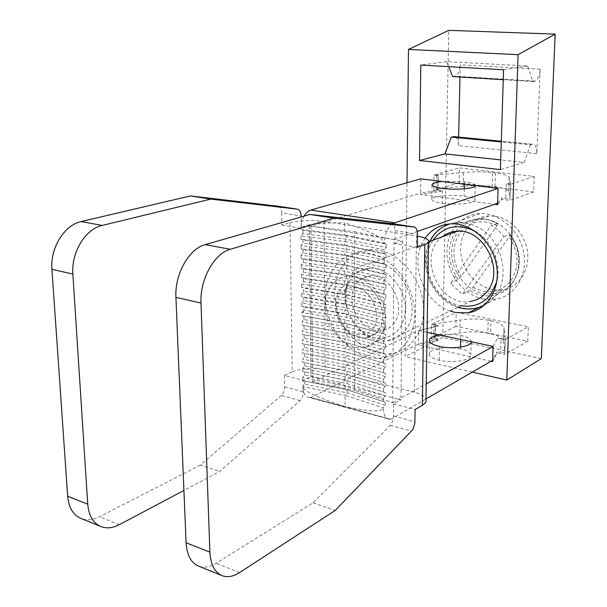 <?xml version="1.0" encoding="UTF-8"?>
<svg xmlns="http://www.w3.org/2000/svg" width="607" height="607" viewBox="0 0 607 607"><rect width="100%" height="100%" fill="white"/><g stroke="black" fill="none" stroke-linecap="round" stroke-linejoin="round"><path stroke-width="0.46" stroke-dasharray="3.04 2.28" d="M278.006 206.213C280.267 206.987 281.489 209.21 281.678 212.882L301.133 215.925M281.678 212.882L281.891 225.121L290.017 222.754L292.271 371.848L284.44 375.46L303.204 380.354L303.348 391.834C303.272 395.354 302.18 398.275 300.086 400.597L219.673 471.495L183.921 490.441M284.44 375.46L284.63 386.818C284.562 390.301 283.477 393.184 281.367 395.468L300.086 400.597M281.367 395.468L200.416 465.023L219.673 471.495M200.416 465.023L99.51 516.777C93.212 519.956 87.287 520.616 81.733 518.765M417.32 247.39L394.975 243.71L395.089 230.645C394.998 226.722 393.92 224.37 391.834 223.588M199.104 566.331C204.392 568.031 210.075 567.014 216.168 563.273L312.992 502.869L390.271 425.31C392.289 422.798 393.366 419.687 393.518 415.985L393.617 403.913L400.969 399.778L311.012 376.651L303.204 380.354M390.271 425.31L411.721 431.182M312.992 502.869L335.33 510.373M281.891 225.121L301.284 228.308L301.14 216.98M394.975 243.71L402.585 240.994L309.38 225.88L301.284 228.308M393.617 403.913L415.12 409.52M292.271 371.848C302.127 368.085 313.113 367.425 325.231 369.875L414.406 392.213C420.97 393.928 424.832 396.265 425.993 399.231M290.017 222.754C300.23 220.28 311.603 219.848 324.115 221.441L417.472 236.176M402.578 240.987L400.961 399.77M325.033 305.685C325.921 287.657 333.987 277.702 349.23 275.828C364.496 275.237 381.044 290.821 384.648 309.707C388.442 328.569 378.457 345.876 363.525 347.515C344.935 350.376 324.631 327.917 325.033 305.685M405.324 309.517C404.209 325.936 396.94 335.466 383.51 338.099C365.118 341.013 345.133 319.168 345.641 297.43C346.597 279.797 354.625 270.032 369.701 268.127C387.312 266.875 406.091 288.378 405.324 309.517M325.322 297.051C324.798 272.801 340.777 252.717 362.136 252.869L368.942 253.438C390.498 256.966 411 280.662 414.209 306.611C417.616 332.568 403.268 355.103 382.903 357.925C355.087 362.895 324.707 329.897 325.322 297.051M378.184 250.13L371.416 249.583C346.385 249.72 329.965 276.974 335.952 305.435C341.483 333.933 367.834 357.212 391.864 353.486C412.123 350.634 426.418 328.296 423.087 302.627C419.945 276.967 399.618 253.574 378.184 250.13M345.216 295.503C344.655 319.843 367.091 344.252 387.729 340.861C395.195 339.783 401.25 336.005 405.893 329.533C423.762 306.672 400.172 260.145 372.334 262.694C355.338 264.781 346.293 275.715 345.216 295.503M503.833 236.434L509.705 234.734L510.115 234.803L509.311 236.783L473.065 287.232L469.727 290.442L462.382 294.425L503.833 236.434L498.066 230.129L491.389 225.182L450.591 283.294L462.382 294.425M455.713 231.35C462.549 222.154 471.768 217.996 483.362 218.877L489.614 220.106L495.707 222.526L497.664 223.588L497.019 225.69L461.335 276.246L458.012 279.425L450.591 283.294M497.664 223.596L491.389 225.182M387.729 340.861L470.357 301.421C439.309 307.666 416.508 255.039 442.184 236.798M394.482 322.583C391.174 327.279 386.803 329.973 381.386 330.671C368.957 332.204 355.376 320.026 352.5 305.131C349.42 290.26 357.827 276.193 370.543 275.745C390.126 273.689 406.94 306.36 394.482 322.583M373.297 328.137C367.463 335.527 357.902 336.847 349.101 331.68C337.704 323.448 333.137 305.731 339.571 294.592C345.14 287.088 354.632 285.366 363.661 290.404C375.452 298.583 380.141 317.036 373.297 328.137M378.495 329.905C375.164 334.677 370.763 337.401 365.293 338.084C352.758 339.579 339.01 327.112 336.05 311.937C332.886 296.77 341.309 282.483 354.147 282.073C373.912 280.062 391.014 313.432 378.495 329.905M494.713 216.175L489.09 215.91C470.311 216.669 457.329 236.343 461.32 256.564C464.977 276.822 484.538 292.817 502.733 289.744C518.302 287.323 529.6 271.056 527.627 252.861C525.806 234.659 510.973 218.323 494.713 216.175M485.957 219.408C502.346 221.608 517.323 238.179 519.197 256.609C521.208 275.039 509.857 291.474 494.174 293.871L483.817 293.727C466.889 290.654 452.61 273.013 451.707 254.508C450.622 235.994 463.285 219.833 480.289 219.127L485.957 219.408M483.665 299.039C464.234 295.442 447.936 275.153 446.98 253.946C445.811 232.739 460.425 214.241 480.023 213.588C499.523 212.678 519.85 230.607 523.78 252.899C527.938 275.161 514.827 296.17 495.911 299.183L483.665 299.039M503.256 79.714L532.855 81.55L527.695 65.996L446.706 61.641L448.687 66.656M452.602 76.565L455.015 76.171C458.095 74.76 459.833 70.973 460.243 64.805L459.969 77.021M532.855 81.55L535.101 81.126C537.984 79.631 539.676 75.655 540.177 69.206L536.831 153.632C536.808 147.273 535.336 144.147 532.422 144.238L530.442 144.792L501.283 141.955M536.831 153.632L458.437 145.65C458.414 140.953 457.299 137.986 455.075 136.75M530.442 144.792L524.129 162.418L500.714 159.899M527.779 341.202L528.348 326.725L456.191 312.415L455.88 326.361L527.779 341.202L504.667 354.632L505.176 339.685L528.348 326.725M533.644 191.964L459.127 182.783L459.469 167.896L534.259 176.47L533.644 191.964L509.926 200.356L502.004 199.331L497.573 204.726M458.437 145.65L458.626 137.091M541.345 358.608L442.731 337.462L448.778 30.35M455.88 326.361L431.258 338.729L431.501 324.35L456.191 312.415M459.127 182.783L433.777 190.492L434.043 175.104L459.469 167.896M434.043 175.104L437.973 175.582L437.723 189.604L441.13 190.037L441.099 191.44L420.613 194.498L494.553 204.324M433.777 190.492L441.099 191.44M450.212 311.034C422.593 302.195 408.291 260.661 425.135 238.202M524.129 162.418L500.403 169.611M527.695 65.996L503.575 69.759M446.706 61.641L420.826 65.078M472.284 372.114L405.081 356.605L407.001 182.775M442.731 337.462L405.081 356.605M475.372 185.598L475.296 185.067C474.386 183.663 470.766 182.548 464.446 181.743L442.139 181.485M420.833 178.853L420.636 193.079L441.13 190.037M311.019 226.214L312.635 381.841L354.647 390.445L354.549 231.768L311.019 226.214L420.636 193.079L420.613 194.498M497.619 203.246L502.05 197.882L502.004 199.331M534.259 176.47L510.472 184.316L509.926 200.356M437.973 175.582L436.608 175.173L438.254 174.679L463.596 172.509C472.777 171.576 482.451 171.591 492.618 172.555L492.209 186.387L495.024 186.736C503.036 187.882 507.581 189.384 508.651 191.251L510.07 197.874L510.57 183.375L510.077 197.897C509.743 198.406 508.294 198.557 505.722 198.352L502.05 197.882M510.472 184.316L506.2 183.807C508.78 183.997 510.237 183.853 510.57 183.375M492.618 172.555L495.449 172.881C503.484 173.959 508.044 175.37 509.129 177.123L510.563 183.352M506.2 183.807L505.722 198.352M431.258 338.729L438.322 340.261L418.489 345.14L418.693 330.534L427.062 332.325M312.635 381.841L418.693 330.587L438.588 325.876L418.693 330.534M310.913 397.744L390.756 419.323L310.905 397.464L418.504 343.873L438.345 339.002L438.322 340.261M491.033 361.256L418.489 345.14M492.649 361.613L497.042 352.978L504.667 354.632M497.042 352.978L497.08 351.688L492.694 360.292M493.127 346.476L497.52 338.091L505.176 339.685M493.127 346.422L497.52 338.091M431.501 324.35L438.595 325.822M438.588 325.876L435.295 325.193L435.06 338.296L438.345 339.002M497.52 338.145L501.063 338.888L500.616 352.447L497.08 351.688M302.529 312.582L301.854 312.506L303.849 310.177L304.471 310.314L302.529 312.582L344.875 319.836L346.825 317.446L346.817 314.244L344.852 313.508L302.445 306.368L304.426 307.096M385.028 324.35L346.817 314.244L303.811 307.005L303.849 310.139L346.825 317.446L385.695 327.818L385.718 324.533L344.852 313.508L344.844 310.177L346.802 307.795L346.794 304.577L344.829 303.811L301.656 296.755L301.611 293.515L303.614 291.208L303.576 288.044L301.535 287.248L344.799 294.114L383.928 303.879L385.847 304.668L385.824 307.984L383.89 310.443L383.867 313.842L385.786 314.608L385.764 317.909L383.829 320.375L383.806 323.759L383.169 323.63M304.471 310.314L303.849 310.177M383.131 330.132L383.768 330.345L385.695 327.863L385.013 327.712L383.131 330.132L344.875 319.836L344.882 323.152L346.84 323.865L346.847 327.052L344.897 329.457L344.913 332.719L346.863 333.41L346.87 336.582L344.928 339.002L344.935 342.249L346.885 342.909L346.893 346.066L344.958 348.501L344.966 351.734L346.908 352.363L346.916 355.505L344.981 357.955L344.988 361.173L346.931 361.78L346.938 364.913L345.011 367.372L345.019 370.574L346.954 371.158L346.961 374.269L345.034 376.742L345.042 379.936L346.976 380.49L346.984 383.594L345.064 386.082L345.072 389.262L346.999 389.785L347.007 392.873L345.087 395.377L302.794 386.568L304.752 384.132L304.714 381.105L302.718 380.566L345.072 389.262L385.21 402.1L385.195 405.271L383.298 407.866L345.087 395.377L345.125 406.622C317.431 397.661 303.325 390.976 302.794 386.568C303.121 393.199 305.283 396.864 309.297 397.562L389.231 419.187C385.46 418.572 383.48 414.801 383.298 407.866C382.342 412.145 369.617 411.736 345.125 406.622M385.013 327.712L385.695 327.863M384.254 249.872L344.647 241.586L344.655 244.985L346.65 245.926L346.658 249.227L344.677 251.518L384.193 260.084L386.151 257.709L386.173 254.31L384.239 253.369L384.254 249.872L386.219 247.512L346.635 239.31L302.908 233.551L300.875 235.766L344.647 241.586L346.635 239.31L346.627 235.994L344.632 235.023L384.299 243.126C383.381 237.982 370.149 231.221 344.594 222.852L344.632 235.023L300.799 229.332C301.186 224.757 315.784 222.602 344.594 222.852M505.282 338.145L504.076 329.017L503.628 342.249L504.819 351.688L505.29 338.175C504.963 338.972 503.552 339.207 501.063 338.888M504.819 351.688L504.834 351.719C504.5 352.538 503.089 352.781 500.616 352.447M490.517 333.736L487.793 333.175L488.187 320.23L490.911 320.777L490.517 333.736C498.241 335.595 502.604 338.023 503.598 341.035L503.628 342.249M490.911 320.777C498.666 322.575 503.044 324.927 504.045 327.833L504.076 329.017M487.793 333.175C478.005 331.513 468.68 331.468 459.81 333.061L435.34 336.748L433.747 337.598L435.06 338.296M488.187 320.23C478.362 318.622 469.006 318.584 460.114 320.124L459.81 333.061M439.385 334.95C446.456 333.858 453.588 334.017 460.781 335.421C466.874 336.771 470.349 338.607 471.207 340.929L471.275 341.756M460.501 347.128L460.463 348.866C466.533 350.262 469.993 352.159 470.85 354.564C473.065 359.974 453.027 363.684 439.24 360.262C433.406 358.858 430.075 357.007 429.248 354.716C429.384 350.376 435.811 348.016 448.52 347.636M460.463 348.866L451.79 347.728M435.34 336.748L435.576 323.698L460.114 320.124M386.219 247.512L386.242 244.105L346.627 235.994L302.87 230.303L300.799 229.332C300.799 224.476 301.891 220.075 304.077 216.138M302.908 233.551L302.87 230.303M384.239 253.369L344.655 244.985L300.92 239.097L300.875 235.766M386.173 254.31L346.65 245.926L302.984 240.031L300.92 239.097M386.151 257.709L346.658 249.227L303.03 243.263L302.984 240.031M301.611 293.515L344.814 300.503L346.779 298.143L346.772 294.911L344.799 294.114L344.791 290.799L383.95 300.465L385.893 298.022L346.749 288.446L303.5 281.709L301.489 283.993L344.791 290.799L346.749 288.446L346.741 285.199L344.768 284.38L344.761 281.041L384.011 290.442L385.953 288.014L346.726 278.704L303.379 272.156L301.368 274.432L344.761 281.041L346.726 278.704L346.718 275.449L344.746 274.592L344.73 271.246L384.072 280.366L386.022 277.96L346.703 268.924L303.265 262.565L301.247 264.827L344.73 271.246L346.703 268.924L346.696 265.654L344.715 264.766L344.708 261.405L384.132 270.252L386.09 267.854L346.68 259.098L303.143 252.937L301.125 255.183L344.708 261.405L346.68 259.098L346.673 255.813L344.685 254.902L344.677 251.518L301.004 245.494L303.03 243.263M386.09 267.854L386.113 264.477L384.178 263.559L344.685 254.902L301.042 248.809L301.004 245.494M386.113 264.477L346.673 255.813L303.105 249.72L301.042 248.809M303.143 252.937L303.105 249.72M386.022 277.96L386.044 274.592L384.11 273.711L344.715 264.766L301.163 258.483L301.125 255.183M386.044 274.592L346.696 265.654L303.227 259.364L301.163 258.483M303.265 262.565L303.227 259.364M385.953 288.014L385.976 284.668L384.049 283.81L344.746 274.592L301.292 268.112L301.247 264.827M385.976 284.668L346.718 275.449L303.341 268.969L301.292 268.112M303.379 272.156L303.341 268.969M385.893 298.022L385.915 294.691L383.988 293.871L344.768 284.38L301.413 277.702L301.368 274.432M385.915 294.691L346.741 285.199L303.462 278.53L301.413 277.702M303.5 281.709L303.462 278.53M301.489 283.993L301.535 287.248M385.847 304.668L346.772 294.911L303.576 288.044M385.824 307.984L346.779 298.143L303.614 291.208M383.89 310.443L344.814 300.503L344.829 303.811L383.867 313.842M385.786 314.608L346.794 304.577L303.69 297.529L301.656 296.755M385.764 317.909L346.802 307.795L303.728 300.677L303.69 297.529M383.829 320.375L344.844 310.177L301.732 302.992L303.728 300.677M301.732 302.992L301.77 306.216L302.445 306.368M303.811 306.967L301.77 306.216M385.635 337.689L346.847 327.052L303.963 319.563L301.975 321.907L344.897 329.457L383.707 340.193L385.635 337.689L385.657 334.419L344.882 323.152L301.891 315.723L301.854 312.506M385.657 334.419L346.84 323.865L301.891 315.723M303.963 319.563L303.925 316.437M385.566 347.477L346.87 336.582L304.077 328.903L302.089 331.263L344.928 339.002L383.647 349.989L385.566 347.477L385.589 344.222L344.913 332.719L302.013 325.102L301.975 321.907M385.589 344.222L346.863 333.41L302.013 325.102M304.077 328.903L304.039 325.792M385.506 357.22L346.893 346.066L304.19 338.205L302.21 340.58L344.958 348.501L383.586 359.746L385.506 357.22L385.528 353.972L344.935 342.249L302.134 334.449L302.089 331.263M385.528 353.972L346.885 342.909L302.134 334.449M304.19 338.205L304.153 335.11M385.445 366.916L346.916 355.505L304.304 347.47L302.332 349.852L344.981 357.955L383.533 369.458L385.445 366.916L385.46 363.684L344.966 351.734L302.248 343.752L302.21 340.58M385.46 363.684L346.908 352.363L302.248 343.752M304.304 347.47L304.266 344.389M385.377 376.568L346.938 364.913L304.418 356.696L302.445 359.094L345.011 367.372L383.472 379.125L385.377 376.568L385.399 373.351L344.988 361.173L302.369 353.008L302.332 349.852M385.399 373.351L346.931 361.78L302.369 353.008M304.418 356.696L304.38 353.623M385.316 386.173L346.961 374.269L304.532 365.884L302.567 368.29L345.034 376.742L383.412 388.746L385.316 386.173L385.339 382.979L345.019 370.574L302.483 362.235L302.445 359.094M385.339 382.979L346.954 371.158L302.483 362.235M304.532 365.884L304.494 362.827M385.255 395.741L346.984 383.594L304.638 375.027L302.681 377.448L345.064 386.082L383.358 398.329L385.255 395.741L385.278 392.562L345.042 379.936L302.605 371.423L302.567 368.29M385.278 392.562L346.976 380.49L302.605 371.423M304.638 375.027L304.608 371.985M302.681 377.448L302.718 380.566M385.21 402.1L346.999 389.785L304.714 381.105M385.195 405.271L347.007 392.873L304.752 384.132M390.756 419.323L426 398.92M310.905 397.464L309.297 397.562M390.756 419.035L389.231 419.187M383.358 398.329L383.336 401.591M383.412 388.746L383.396 392.023M383.472 379.125L383.449 382.418M383.533 369.458L383.51 372.766M383.586 359.746L383.571 363.069M383.647 349.989L383.632 353.327M383.707 340.193L383.685 343.539M383.768 330.345L383.745 333.713M385.718 324.495L383.806 323.759M383.95 300.465L383.928 303.879M384.011 290.442L383.988 293.871M384.072 280.366L384.049 283.81M384.132 270.252L384.11 273.711M384.193 260.084L384.178 263.559M386.242 244.105L384.299 243.126C384.732 234.105 387.38 227.61 392.251 223.649M435.576 323.698L433.975 324.51L435.295 325.193M354.549 231.768L394.026 239.666L392.683 402.653L354.647 390.445M392.683 402.653L426.235 383.882M417.29 231.487L394.026 239.666M495.449 172.881L495.024 186.736M509.182 177.836L508.704 192.009M463.596 172.509L463.27 186.334C472.421 185.34 482.064 185.363 492.209 186.387M463.27 186.334L438.004 188.64L438.254 174.679M437.723 189.604L436.357 189.164L438.004 188.64M442.222 203.269C456.532 205.386 477.277 203.064 474.917 199.695C474.006 198.201 470.402 197.017 464.097 196.152C449.893 194.141 429.528 196.387 431.827 199.817C432.692 201.243 436.16 202.389 442.222 203.269L442.503 188.428M284.63 386.818L303.348 391.834M119.329 524.676L99.51 516.777M395.089 230.645L417.495 234.15M393.518 415.985L414.953 421.728M239.522 572.583L216.168 563.273M309.335 225.88L310.966 376.651M324.115 221.441L325.231 369.875M309.38 225.88L311.012 376.651M414.406 392.213L416.485 236.017M473.065 287.232C487.823 294.812 500.426 292.665 510.882 280.806C519.524 266.974 518.993 252.3 509.311 236.783M497.019 225.69C481.73 218.596 469.196 221.191 459.416 233.46C451.479 247.148 452.124 261.412 461.335 276.246M509.705 234.734C526.117 255.342 518.841 288.507 497.376 294.471C488.028 297.286 478.809 295.943 469.727 290.442M458.012 279.425C447.382 263.081 446.479 247.254 455.311 231.927M449.537 223.922L456.403 222.458L463.596 222.503L483.362 218.877L490.486 220.455L497.368 223.604M449.749 223.9L464.727 222.648L471.51 224.294L479.158 227.845C501.943 240.402 510.646 276.602 495.593 295.495L490.464 301.049L484.356 305.2M510.13 234.788C526.421 255.342 518.902 288.242 497.376 294.471L479.477 307.248C461.274 313.182 439.256 300.875 430.439 280.7C421.433 260.6 427.1 236.138 443.58 226.601M461.259 305.761C434.324 301.914 417.282 262.133 433.019 240.197M475.114 231.237C491.761 240.213 501.784 263.468 496.784 281.694M534.79 81.201L454.681 76.239M540.177 69.206L460.243 64.805M532.354 144.254L501.306 141.249L532.422 144.238M439.506 346.453L439.24 360.262M460.781 335.421L460.683 339.495M464.446 181.743L464.385 184.24M464.272 188.823L464.097 196.152M101.65 526.838L100.155 526.231M222.648 575.876L221.236 575.299M369.701 268.127L349.23 275.828M383.51 338.099L363.525 347.515M428.534 240.615L428.512 242.17M371.416 249.583L362.136 252.869M391.864 353.486L382.903 357.925M458.004 307.317C432.579 300.283 417.259 264.447 429.718 241.419M372.334 262.694L428.663 241.806M365.293 338.084L381.386 330.671M354.147 282.073L370.543 275.745M489.09 215.91L480.289 219.127M502.733 289.744L494.174 293.871M535.101 81.126L455.015 76.171M480.023 213.588L451.441 223.808M495.911 299.183L479.583 307.21M505.29 338.175L504.834 351.719M504.045 327.833L503.598 341.035M471.207 340.929L471.184 341.741M471.169 342.234L470.85 354.564M429.475 341.088L429.248 354.716M509.129 177.123L508.651 191.251M436.608 175.173L436.357 189.164M475.296 185.067L475.289 185.583M475.281 185.856L474.917 199.695M432.07 185.188L431.827 199.817M433.975 324.51L433.747 337.598"/><path stroke-width="0.91" d="M297.521 209.187L278.006 206.213L190.386 195.94L210.75 199.096L297.521 209.187C299.752 209.969 300.958 212.215 301.133 215.925L301.14 216.98M183.921 490.441L119.329 524.676C113.069 527.946 107.173 528.667 101.65 526.838C93.455 523.629 88.819 516.064 87.734 504.159L67.665 496.276C68.788 508.029 73.477 515.533 81.733 518.765L100.155 526.231M210.75 199.096L102.173 225.447C85.549 228.9 71.065 252.406 72.863 274.053L87.734 504.159M72.863 274.053L51.929 269.311L67.665 496.276M51.929 269.311C50.047 247.982 64.517 224.886 81.201 221.547L190.386 195.94M230.243 249.287C214.256 253.453 199.756 279.493 200.993 303.037L175.924 297.369C174.573 274.197 189.081 248.65 205.227 244.636L309.927 214.446L333.782 218.141L230.243 249.287L205.227 244.636M333.782 218.141L414.338 227.026C416.379 227.807 417.434 230.182 417.495 234.15L417.32 247.39L424.809 244.598C427.981 243.377 429.225 242.049 428.534 240.615C427.411 238.779 423.724 237.299 417.472 236.176M309.927 214.446L391.834 223.588L414.338 227.026M200.993 303.037L209.901 552.135C210.659 564.95 214.908 572.856 222.648 575.876C227.868 577.538 233.498 576.445 239.522 572.583L335.33 510.373L412.836 429.581L414.862 423.185L415.12 409.52L422.358 405.286L424.809 244.598M209.901 552.135L186.091 542.787C186.918 555.428 191.258 563.273 199.104 566.331L221.236 575.299M186.091 542.787L175.924 297.369M428.512 242.17L425.993 399.231C426.645 401.417 425.431 403.435 422.358 405.286M442.184 236.798C446.532 233.392 451.525 231.54 457.154 231.244C483.445 228.467 504.804 269.796 487.656 290.791C483.187 296.732 477.421 300.275 470.357 301.421M448.687 66.656L452.602 76.565L503.256 79.714M455.075 136.75L451.35 137.099L444.916 153.912L419.513 160.483L420.826 65.078L503.575 69.759L500.403 169.611L419.513 160.483M501.283 141.955L451.35 137.099M500.714 159.899L444.916 153.912M458.626 137.091L459.969 77.021M407.001 182.775L408.473 49.44L448.778 30.35L555.177 34.121L541.345 358.608L506.792 380.065L472.284 372.114M425.135 238.202C431.63 229.196 440.394 224.4 451.441 223.808C471.389 222.989 492.338 241.761 496.488 264.956C500.881 288.128 487.565 309.843 468.217 312.802L455.69 312.544L450.212 311.034M408.473 49.44L518.112 54.668L555.177 34.121M518.112 54.668L506.792 380.065M494.553 204.324L497.573 204.726L498.081 188.405L420.833 178.853L310.814 210.045C308.25 210.819 306.004 212.852 304.077 216.138M427.062 332.325L493.127 346.422L492.649 361.613L491.033 361.256M471.275 341.756C471.427 346.643 452.412 349.526 439.506 346.453C433.648 345.087 430.302 343.304 429.475 341.088C429.028 338.319 432.328 336.278 439.385 334.95M451.79 347.728L448.52 347.636M426 398.92L492.694 360.292M498.081 188.405L392.251 223.649M475.372 185.598C475.463 188.542 455.849 190.272 442.503 188.428C436.418 187.609 432.943 186.531 432.07 185.188C431.577 183.526 434.938 182.297 442.139 181.485M426.235 383.882L493.127 346.476M497.619 203.246L417.29 231.487M102.173 225.447L81.201 221.547M455.311 231.927L455.713 231.35M484.356 305.2L479.477 307.248C472.512 309.509 465.349 309.532 458.004 307.317M443.58 226.601L449.537 223.922M496.784 281.694L491.078 293.978C483.384 303.712 473.445 307.635 461.259 305.761M433.019 240.197C443.755 226.032 457.784 223.042 475.114 231.237M453.475 136.59L501.306 141.226L453.406 136.605M460.683 339.495L460.501 347.128M394.133 222.701L310.814 210.045M464.385 184.24L464.272 188.823M429.718 241.419C434.187 232.747 440.872 226.904 449.749 223.9M428.663 241.806L457.154 231.244M479.583 307.21L468.217 312.802M471.184 341.741L471.169 342.234"/></g></svg>
